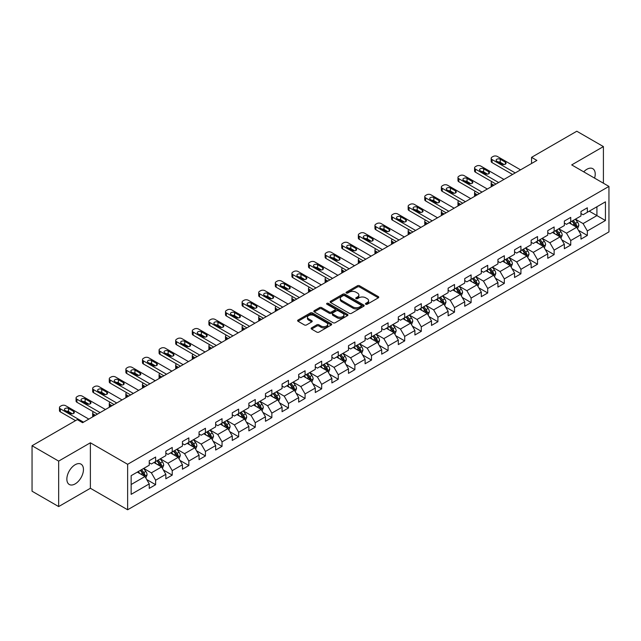 <?xml version="1.0" encoding="UTF-8"?>
<svg xmlns="http://www.w3.org/2000/svg" width="641" height="641" viewBox="0 0 641 641"><rect width="100%" height="100%" fill="white"/><g stroke="black" fill="none" stroke-linecap="round" stroke-linejoin="round"><path stroke-width="0.96" d="M365.763 304.235A1.034 0.601 0 0 0 367.229 304.235L378.326 297.825A1.474 0.849 0 0 0 378.759 297.224A1.474 0.849 0 0 0 378.326 296.615L359.521 285.758A1.474 0.849 0 0 0 357.438 285.758L346.332 292.168A1.034 0.601 0 0 0 346.028 292.592A1.034 0.601 0 0 0 346.332 293.017A1.034 0.601 0 0 0 347.799 293.017L349.233 292.184A4.727 2.732 0 0 1 355.923 292.184L357.486 293.089A4.727 2.732 0 0 1 358.872 295.02A4.727 2.732 0 0 1 357.486 296.951L356.051 297.777A1.034 0.601 0 0 0 355.747 298.201A1.034 0.601 0 0 0 356.051 298.626A1.034 0.601 0 0 0 357.51 298.626L358.952 297.793A4.727 2.732 0 0 1 365.634 297.793L367.205 298.698A4.727 2.732 0 0 1 368.591 300.629A4.727 2.732 0 0 1 367.205 302.56L365.763 303.385A1.034 0.601 0 0 0 365.466 303.81A1.034 0.601 0 0 0 365.763 304.235L365.763 303.385M75.157 483.899A11.738 6.779 120 0 0 82.825 473.555A11.738 6.779 120 0 0 81.03 464.148A11.738 6.779 120 0 0 75.157 464.725A11.738 6.779 120 0 0 67.489 475.077A11.738 6.779 120 0 0 69.284 484.484A11.738 6.779 120 0 0 75.157 483.899M594.584 178.118A11.738 6.779 120 0 0 592.789 168.687A11.738 6.779 120 0 0 586.916 169.264A11.738 6.779 120 0 0 583.727 171.844M311.566 327.863A1.474 0.849 0 0 0 311.133 328.464A1.474 0.849 0 0 0 311.566 329.065L316.846 332.118A1.474 0.849 0 0 0 318.938 332.118L331.261 324.995A1.474 0.849 0 0 0 331.693 324.394A1.474 0.849 0 0 0 331.261 323.793L312.455 312.936A1.474 0.849 0 0 0 310.364 312.936L298.041 320.051A1.474 0.849 0 0 0 297.608 320.652A1.474 0.849 0 0 0 298.041 321.261L304.411 324.939A1.474 0.849 0 0 0 306.502 324.939L311.774 321.894A1.474 0.849 0 0 0 312.207 321.285A1.474 0.849 0 0 0 311.774 320.684L308.617 318.857A3.95 2.284 0 0 1 307.464 317.247A3.95 2.284 0 0 1 309.899 315.14A3.95 2.284 0 0 1 314.21 315.636L326.59 322.784A3.95 2.284 0 0 1 327.743 324.394A3.95 2.284 0 0 1 325.308 326.501A3.95 2.284 0 0 1 320.997 326.005L318.938 324.819A1.474 0.849 0 0 0 316.846 324.819L311.566 327.863L311.566 329.065M90.381 442.787L58.66 461.103L32.05 445.735L32.05 491.214L58.66 506.574L90.381 488.266L127.631 509.771L127.631 464.3L90.381 442.787L90.381 488.266M603.413 183.214L603.413 146.589L571.7 164.905L608.95 186.411L127.631 464.3M603.413 146.589L576.804 131.229L531.565 157.341L531.565 163.487M32.05 445.735L77.289 419.623L82.609 422.691L536.894 160.418L531.565 157.341M349.337 313.353A1.474 0.849 0 0 0 351.428 313.353L363.751 306.238A1.474 0.849 0 0 0 364.184 305.637A1.474 0.849 0 0 0 363.751 305.036L344.946 294.171A1.474 0.849 0 0 0 342.863 294.171L330.532 301.294A1.474 0.849 0 0 0 330.099 301.895A1.474 0.849 0 0 0 330.532 302.496L349.337 313.353M327.343 304.459A1.034 0.601 0 0 1 328.392 304.603L347.486 315.628L335.179 322.735A1.474 0.849 0 0 1 333.088 322.735L314.282 311.879L319.563 308.858L319.563 307.624L314.282 310.669A1.474 0.849 0 0 0 313.85 311.278A1.474 0.849 0 0 0 314.282 311.879L314.282 310.669M319.563 308.858A1.474 0.849 0 0 1 321.654 308.858L321.654 307.624A1.474 0.849 0 0 0 319.563 307.624M321.654 307.624L329.282 312.031A1.474 0.849 0 0 0 331.365 312.031L334.866 310.012A1.474 0.849 0 0 0 335.299 309.403A1.474 0.849 0 0 0 334.866 308.802L326.926 304.219A1.034 0.601 0 0 1 326.622 303.794A1.034 0.601 0 0 1 327.263 303.241A1.034 0.601 0 0 1 328.392 303.369L347.51 314.411A1.474 0.849 0 0 1 347.943 315.011A1.474 0.849 0 0 1 347.51 315.62L347.51 314.411M127.631 509.771L608.95 231.89L608.95 186.411M146.741 479.572L155.627 484.7L155.627 480.213L165.843 474.316L165.843 478.803L172.229 475.117L172.229 470.63L182.445 464.725L182.445 469.212L188.839 465.526L188.839 461.039L199.055 455.142L199.055 459.629L205.44 455.943L205.44 451.456L215.656 445.551L215.656 450.038L222.042 446.352L222.042 441.865L232.258 435.968L232.258 440.455L238.652 436.769L238.652 432.282L248.868 426.385L248.868 430.864L255.254 427.178L255.254 422.691L265.47 416.794L265.47 421.281L271.856 417.595L271.856 413.108L282.072 407.211L282.072 411.698L288.458 408.005L288.458 403.526L298.682 397.62L298.682 402.107L305.068 398.422L305.068 393.935L315.284 388.037L315.284 392.524L321.67 388.839L321.67 384.352L331.886 378.446L331.886 382.933L338.272 379.248L338.272 374.761L348.496 368.863L348.496 373.35L354.882 369.665L354.882 365.178L365.098 359.272L365.098 363.759L371.484 360.074L371.484 355.587L381.699 349.69L381.699 354.177L388.085 350.491L388.085 346.004L398.309 340.107L398.309 344.586L404.695 340.9L404.695 336.413L414.911 330.516L414.911 335.003L421.297 331.317L421.297 326.83L431.513 320.933L431.513 325.42L437.899 321.726L437.899 317.247L448.123 311.342L448.123 315.829L454.509 312.143L454.509 307.656L464.725 301.759L464.725 306.246L471.111 302.56L471.111 298.073L481.327 292.168L481.327 296.655L487.713 292.969L487.713 288.482L497.937 282.585L497.937 287.072L504.323 283.386L504.323 278.899L514.539 272.994L514.539 277.481L520.925 273.795L520.925 269.308L531.141 263.411L531.141 267.898L537.527 264.212L537.527 259.725L547.751 253.828L547.751 258.307L554.136 254.621L554.136 250.134L564.352 244.237L564.352 248.724L570.738 245.038L570.738 240.551L580.954 234.654L580.954 239.141L587.34 235.447L587.34 230.968L605.441 220.52L605.441 201.835L596.923 206.755L596.923 215.6L605.441 220.52M155.627 484.7L149.241 488.386L149.241 483.899L131.149 494.347L131.149 475.67L149.241 465.222L149.241 460.735L155.627 457.049L155.627 461.536L165.843 455.631L165.843 451.144L172.229 447.458L172.229 451.945L182.445 446.048L182.445 441.561L188.839 437.875L188.839 442.362L199.055 436.457L199.055 431.97L205.44 428.284L205.44 432.771L215.656 426.874L215.656 422.387L222.042 418.701L222.042 423.188L232.258 417.283L232.258 412.804L238.652 409.11L238.652 413.597L248.868 407.7L248.868 403.213L255.254 399.527L255.254 404.014L265.47 398.117L265.47 393.63L271.856 389.944L271.856 394.423L282.072 388.526L282.072 384.039L288.458 380.353L288.458 384.84L298.682 378.943L298.682 374.456L305.068 370.77L305.068 375.257L315.284 369.352L315.284 364.865L321.67 361.179L321.67 365.666L331.886 359.769L331.886 355.282L338.272 351.597L338.272 356.084L348.496 350.178L348.496 345.691L354.882 342.006L354.882 346.493L365.098 340.595L365.098 336.108L371.484 332.423L371.484 336.91L381.699 331.004L381.699 326.525L388.085 322.832L388.085 327.319L398.309 321.421L398.309 316.934L404.695 313.249L404.695 317.736L414.911 311.838L414.911 307.351L421.297 303.666L421.297 308.145L431.513 302.248L431.513 297.761L437.899 294.075L437.899 298.562L448.123 292.665L448.123 288.178L454.509 284.492L454.509 288.979L464.725 283.074L464.725 278.587L471.111 274.901L471.111 279.388L481.327 273.491L481.327 269.004L487.713 265.318L487.713 269.805L497.937 263.9L497.937 259.413L504.323 255.727L504.323 260.214L514.539 254.317L514.539 249.83L520.925 246.144L520.925 250.631L531.141 244.726L531.141 240.247L537.527 236.553L537.527 241.04L547.751 235.143L547.751 230.656L554.136 226.97L554.136 231.457L564.352 225.56L564.352 221.073L570.738 217.387L570.738 221.866L580.954 215.969L580.954 211.482L587.34 207.796L587.34 212.283L605.441 201.835M153.92 462.514L161.588 466.936L151.372 472.842L143.704 468.419M149.241 462.762L151.372 463.988L155.627 461.536M151.372 472.842L155.627 480.213M161.588 466.936L165.843 474.316M170.53 452.931L178.19 457.353L167.974 463.251L160.306 458.828M165.843 453.171L167.974 454.405L172.229 451.945M167.974 463.251L172.229 470.63M178.19 457.353L182.445 464.725M187.132 443.34L194.792 447.771L184.576 453.668L176.916 449.245M182.445 443.588L184.576 444.814L188.839 442.362M184.576 453.668L188.839 461.039M194.792 447.771L199.055 455.142M203.734 433.757L211.402 438.18L201.178 444.077L193.518 439.654M199.055 434.005L201.178 435.231L205.44 432.771M201.178 444.077L205.44 451.456M211.402 438.18L215.656 445.551M220.344 424.166L228.004 428.597L217.788 434.494L210.12 430.071M215.656 424.414L217.788 425.648L222.042 423.188M217.788 434.494L222.042 441.865M228.004 428.597L232.258 435.968M236.946 414.583L244.606 419.006L234.39 424.911L226.73 420.48M232.258 414.831L234.39 416.057L238.652 413.597M234.39 424.911L238.652 432.282M244.606 419.006L248.868 426.385M253.548 405L261.216 409.423L250.992 415.32L243.332 410.897M248.868 405.24L250.992 406.474L255.254 404.014M250.992 415.32L255.254 422.691M261.216 409.423L265.47 416.794M270.157 395.409L277.817 399.832L267.601 405.737L259.934 401.306M265.47 395.657L267.601 396.883L271.856 394.423M267.601 405.737L271.856 413.108M277.817 399.832L282.072 407.211M286.759 385.826L294.419 390.249L284.203 396.146L276.543 391.723M282.072 386.066L284.203 387.3L288.458 384.84M284.203 396.146L288.458 403.526M294.419 390.249L298.682 397.62M303.361 376.235L311.029 380.658L300.805 386.563L293.145 382.14M298.682 376.483L300.805 377.709L305.068 375.257M300.805 386.563L305.068 393.935M311.029 380.658L315.284 388.037M319.971 366.652L327.631 371.075L317.415 376.972L309.747 372.549M315.284 366.892L317.415 368.126L321.67 365.666M317.415 376.972L321.67 384.352M327.631 371.075L331.886 378.446M336.573 357.061L344.233 361.492L334.017 367.389L326.357 362.966M331.886 357.309L334.017 358.535L338.272 356.084M334.017 367.389L338.272 374.761M344.233 361.492L348.496 368.863M353.175 347.478L360.843 351.901L350.619 357.798L342.959 353.375M348.496 347.726L350.619 348.952L354.882 346.493M350.619 357.798L354.882 365.178M360.843 351.901L365.098 359.272M369.785 337.887L377.445 342.318L367.229 348.215L359.561 343.792M365.098 338.136L367.229 339.369L371.484 336.91M367.229 348.215L371.484 355.587M377.445 342.318L381.699 349.69M386.387 328.304L394.047 332.727L383.831 338.632L376.171 334.201M381.699 328.553L383.831 329.778L388.085 327.319M383.831 338.632L388.085 346.004M394.047 332.727L398.309 340.107M402.989 318.721L410.657 323.144L400.433 329.041L392.773 324.618M398.309 318.962L400.433 320.196L404.695 317.736M400.433 329.041L404.695 336.413M410.657 323.144L414.911 330.516M419.599 309.13L427.259 313.553L417.043 319.458L409.375 315.027M414.911 309.379L417.043 310.605L421.297 308.145M417.043 319.458L421.297 326.83M427.259 313.553L431.513 320.933M436.2 299.547L443.86 303.97L433.645 309.867L425.985 305.445M431.513 299.788L433.645 301.022L437.899 298.562M433.645 309.867L437.899 317.247M443.86 303.97L448.123 311.342M452.802 289.956L460.47 294.379L450.246 300.284L442.586 295.862M448.123 290.205L450.246 291.431L454.509 288.979M450.246 300.284L454.509 307.656M460.47 294.379L464.725 301.759M469.404 280.373L477.072 284.796L466.856 290.694L459.188 286.271M464.725 280.614L466.856 281.848L471.111 279.388M466.856 290.694L471.111 298.073M477.072 284.796L481.327 292.168M486.014 270.782L493.674 275.213L483.458 281.111L475.798 276.688M481.327 271.031L483.458 272.257L487.713 269.805M483.458 281.111L487.713 288.482M493.674 275.213L497.937 282.585M502.616 261.199L510.284 265.622L500.06 271.52L492.4 267.097M497.937 261.448L500.06 262.674L504.323 260.214M500.06 271.52L504.323 278.899M510.284 265.622L514.539 272.994M519.218 251.609L526.886 256.039L516.67 261.937L509.002 257.514M514.539 251.857L516.67 253.091L520.925 250.631M516.67 261.937L520.925 269.308M526.886 256.039L531.141 263.411M535.828 242.026L543.488 246.448L533.272 252.354L525.612 247.923M531.141 242.274L533.272 243.5L537.527 241.04M533.272 252.354L537.527 259.725M543.488 246.448L547.751 253.828M552.43 232.443L560.098 236.866L549.874 242.763L542.214 238.34M547.751 232.683L549.874 233.917L554.136 231.457M549.874 242.763L554.136 250.134M560.098 236.866L564.352 244.237M569.032 222.852L576.7 227.275L566.484 233.18L558.816 228.749M564.352 223.1L566.484 224.326L570.738 221.866M566.484 233.18L570.738 240.551M576.7 227.275L580.954 234.654M589.255 211.177L596.923 215.6L583.086 223.589L575.418 219.166M580.954 213.509L583.086 214.743L587.34 212.283M583.086 223.589L587.34 230.968M58.66 461.103L58.66 506.574M131.149 484.516L144.978 476.527L137.318 472.105M144.978 476.527L149.241 483.899M578.454 230.319L587.34 235.447M561.853 239.902L570.738 245.038M545.243 249.493L554.136 254.621M528.641 259.076L537.527 264.212M512.039 268.667L520.925 273.795M495.429 278.25L504.323 283.386M478.827 287.841L487.713 292.969M462.225 297.424L471.111 302.56M445.623 307.015L454.509 312.143M429.013 316.598L437.899 321.726M412.411 326.181L421.297 331.317M395.809 335.772L404.695 340.9M379.2 345.355L388.085 350.491M362.598 354.946L371.484 360.074M345.996 364.529L354.882 369.665M329.386 374.12L338.272 379.248M312.784 383.703L321.67 388.839M296.182 393.294L305.068 398.422M279.572 402.877L288.458 408.005M262.97 412.459L271.856 417.595M246.368 422.05L255.254 427.178M229.758 431.633L238.652 436.769M213.157 441.224L222.042 446.352M196.555 450.807L205.44 455.943M179.945 460.398L188.839 465.526M163.343 469.981L172.229 475.117M366.179 304.379L367.205 303.786A4.727 2.732 0 0 0 368.591 301.855L368.591 300.629M358.872 295.02L358.872 296.246A4.727 2.732 0 0 1 357.486 298.177L356.46 298.77M378.326 296.615L378.326 297.825L359.521 286.992A1.474 0.849 0 0 0 357.438 286.992L346.749 293.161M363.735 306.246L344.946 295.405A1.474 0.849 0 0 0 342.863 295.405L330.548 302.512M361.147 306.053A1.034 0.601 0 0 0 361.444 305.637A1.034 0.601 0 0 0 361.147 305.212L344.634 295.685A1.034 0.601 0 0 0 343.175 295.685L341.661 296.559A4.727 2.732 0 0 0 340.275 298.49A4.727 2.732 0 0 0 341.661 300.421L352.943 306.935A4.727 2.732 0 0 0 359.625 306.935L361.147 306.053L361.147 307.287A1.034 0.601 0 0 0 361.444 306.863L361.444 305.637M340.275 298.49L340.275 299.716A4.727 2.732 0 0 0 341.661 301.647L341.661 300.421M361.147 307.287L359.625 308.161A4.727 2.732 0 0 1 352.943 308.161L341.661 301.647M321.654 308.858L329.282 313.257A1.474 0.849 0 0 0 331.365 313.257L334.866 311.238A1.474 0.849 0 0 0 335.299 310.637L335.299 309.403M337.19 316.598A3.95 2.284 0 0 0 341.501 317.095A3.95 2.284 0 0 0 343.937 314.987A3.95 2.284 0 0 0 342.783 313.369L338.416 310.853A1.474 0.849 0 0 0 336.333 310.853L332.831 312.872A1.474 0.849 0 0 0 332.399 313.473A1.474 0.849 0 0 0 332.831 314.082L337.19 316.598L337.19 317.824A3.95 2.284 0 0 0 341.501 318.321A3.95 2.284 0 0 0 343.937 316.213L343.937 314.987M332.399 313.473L332.399 314.707A1.474 0.849 0 0 0 332.831 315.308L332.831 314.082M337.19 317.824L332.831 315.308M327.743 324.394L327.743 325.62A3.95 2.284 0 0 1 325.308 327.735A3.95 2.284 0 0 1 320.997 327.239L318.938 326.045A1.474 0.849 0 0 0 316.846 326.045L311.59 329.081M307.464 317.247L307.464 318.473A3.95 2.284 0 0 0 308.617 320.091L308.617 318.857M311.774 320.684L311.774 321.894L308.617 320.091M331.245 325.011L312.455 314.162A1.474 0.849 0 0 0 310.364 314.162L298.057 321.269M577.541 228.733L578.807 225.544A3.99 2.3 -120 0 0 577.533 222.147L575.338 219.214M571.508 224.278L570.017 222.291M493.939 185.217L492.056 184.127L492.056 186.299M491.431 186.667A3.013 1.739 180 0 1 491.174 185.97L491.174 182.893A3.013 1.739 0 0 0 492.056 184.127M576.083 226.922L576.652 225.712A3.99 2.3 -120 0 0 575.514 223.316L573.31 220.384M572.317 220.961L574.753 224.214A2.035 1.17 60 0 1 575.121 224.831L576.652 225.712M572.036 221.121L574.232 224.054A3.99 2.3 60 0 1 575.378 226.449M491.951 181.732A3.013 1.739 0 0 0 491.174 182.893M515.228 172.926L492.056 159.545A3.013 1.739 -0 0 1 491.174 158.319A3.013 1.739 -0 0 1 492.056 157.085L493.121 156.468A3.013 1.739 -0 0 1 497.384 156.468L520.556 169.849M491.174 158.319L491.174 161.388A3.013 1.739 180 0 0 492.056 162.614L512.568 174.456M496.847 161.203A2.412 1.394 180 0 1 496.142 160.218A2.412 1.394 180 0 1 497.632 158.936A2.412 1.394 180 0 1 500.252 159.24L505.364 162.189A2.412 1.394 180 0 1 506.07 163.167A2.412 1.394 180 0 1 504.579 164.457A2.412 1.394 180 0 1 501.959 164.152L496.847 161.203M498.105 161.925A2.412 1.394 180 0 1 500.252 162.309L504.114 164.537M560.939 238.324L562.205 235.127A3.99 2.3 -120 0 0 560.931 231.738L558.736 228.805M554.906 233.869L553.407 231.874M477.337 194.8L475.454 193.71L475.454 195.89M474.821 196.25A3.013 1.739 180 0 1 474.572 195.553L474.572 192.484A3.013 1.739 0 0 0 475.454 193.71M559.481 236.505L560.05 235.303A3.99 2.3 -120 0 0 558.904 232.899L556.708 229.967M555.707 230.544L558.151 233.797A2.035 1.17 60 0 1 558.519 234.414L560.05 235.303M555.435 230.704L557.63 233.636A3.99 2.3 60 0 1 558.768 236.04M475.35 191.314A3.013 1.739 0 0 0 474.572 192.484M544.329 247.907L545.595 244.718A3.99 2.3 -120 0 0 544.321 241.32L542.126 238.388M538.296 243.452L536.805 241.457M460.735 204.383L458.852 203.301L458.852 205.473M458.219 205.841A3.013 1.739 180 0 1 457.97 205.144L457.97 202.067A3.013 1.739 0 0 0 458.852 203.301M542.871 246.096L543.44 244.886A3.99 2.3 -120 0 0 542.302 242.49L540.107 239.558M539.105 240.135L541.541 243.388A2.035 1.17 60 0 1 541.909 244.005L543.44 244.886M538.825 240.295L541.028 243.227A3.99 2.3 60 0 1 542.166 245.623M458.748 200.905A3.013 1.739 0 0 0 457.97 202.067M498.626 182.509L475.454 169.128A3.013 1.739 -0 0 1 474.572 167.902A3.013 1.739 -0 0 1 475.454 166.676L476.519 166.059A3.013 1.739 -0 0 1 480.774 166.059L503.946 179.44M474.572 167.902L474.572 170.971A3.013 1.739 180 0 0 475.454 172.205L495.966 184.047M480.245 170.786A2.412 1.394 180 0 1 479.54 169.809A2.412 1.394 180 0 1 481.022 168.519A2.412 1.394 180 0 1 483.651 168.823L488.762 171.772A2.412 1.394 180 0 1 489.468 172.758A2.412 1.394 180 0 1 487.977 174.04A2.412 1.394 180 0 1 485.349 173.743L480.245 170.786M481.495 171.516A2.412 1.394 180 0 1 483.651 171.9L487.505 174.12M482.024 192.092L458.852 178.719A3.013 1.739 -0 0 1 457.97 177.485A3.013 1.739 -0 0 1 458.852 176.259L459.918 175.642A3.013 1.739 -0 0 1 464.172 175.642L487.344 189.023M457.97 177.485L457.97 180.562A3.013 1.739 180 0 0 458.852 181.788L479.364 193.63M463.643 180.377A2.412 1.394 180 0 1 462.93 179.392A2.412 1.394 180 0 1 464.421 178.11A2.412 1.394 180 0 1 467.049 178.414L472.153 181.363A2.412 1.394 180 0 1 472.858 182.34A2.412 1.394 180 0 1 471.375 183.63A2.412 1.394 180 0 1 468.747 183.326L463.643 180.377M464.893 181.099A2.412 1.394 180 0 1 467.049 181.483L470.903 183.711M527.727 257.49L528.993 254.301A3.99 2.3 -120 0 0 527.719 250.903L525.524 247.971M521.694 253.043L520.204 251.048M444.125 213.974L442.242 212.884L442.242 215.064M441.617 215.424A3.013 1.739 180 0 1 441.361 214.727L441.361 211.658A3.013 1.739 0 0 0 442.242 212.884M526.269 255.679L526.838 254.477A3.99 2.3 -120 0 0 525.7 252.073L523.497 249.141M522.503 249.718L524.939 252.971A2.035 1.17 60 0 1 525.308 253.588L526.838 254.477M522.223 249.878L524.418 252.81A3.99 2.3 60 0 1 525.564 255.214M442.138 210.488A3.013 1.739 0 0 0 441.361 211.658M511.125 267.081L512.391 263.892A3.99 2.3 -120 0 0 511.117 260.494L508.922 257.562M505.092 262.626L503.594 260.631M427.523 223.557L425.64 222.475L425.64 224.646M425.007 225.007A3.013 1.739 180 0 1 424.759 224.318L424.759 221.241A3.013 1.739 0 0 0 425.64 222.475M509.667 265.27L510.236 264.06A3.99 2.3 -120 0 0 509.09 261.664L506.895 258.732M505.893 259.309L508.337 262.562A2.035 1.17 60 0 1 508.706 263.179L510.236 264.06M505.621 259.469L507.816 262.401A3.99 2.3 60 0 1 508.954 264.797M425.536 220.079A3.013 1.739 0 0 0 424.759 221.241M494.515 276.664L495.781 273.475A3.99 2.3 -120 0 0 494.507 270.077L492.312 267.145M488.482 272.209L486.992 270.222M410.921 233.148L409.038 232.058L409.038 234.229M408.405 234.598A3.013 1.739 180 0 1 408.157 233.901L408.157 230.832A3.013 1.739 0 0 0 409.038 232.058M493.057 274.853L493.626 273.643A3.99 2.3 -120 0 0 492.488 271.247L490.293 268.315M489.291 268.891L491.727 272.145A2.035 1.17 60 0 1 492.096 272.762L493.626 273.643M489.011 269.052L491.214 271.984A3.99 2.3 60 0 1 492.352 274.388M408.934 229.662A3.013 1.739 0 0 0 408.157 230.832M465.414 201.683L442.242 188.302A3.013 1.739 -0 0 1 441.361 187.076A3.013 1.739 -0 0 1 442.242 185.85L443.308 185.233A3.013 1.739 -0 0 1 447.57 185.233L470.742 198.606M441.361 187.076L441.361 190.145A3.013 1.739 180 0 0 442.242 191.379L462.754 203.221M447.033 189.96A2.412 1.394 180 0 1 446.328 188.983A2.412 1.394 180 0 1 447.819 187.693A2.412 1.394 180 0 1 450.439 187.997L455.551 190.946A2.412 1.394 180 0 1 456.256 191.931A2.412 1.394 180 0 1 454.765 193.213A2.412 1.394 180 0 1 452.145 192.917L447.033 189.96M448.291 190.689A2.412 1.394 180 0 1 450.439 191.066L454.301 193.294M448.812 211.266L425.64 197.893A3.013 1.739 -0 0 1 424.759 196.659A3.013 1.739 -0 0 1 425.64 195.433L426.706 194.816A3.013 1.739 -0 0 1 430.96 194.816L454.132 208.197M424.759 196.659L424.759 199.736A3.013 1.739 180 0 0 425.64 200.962L446.152 212.804M430.432 199.551A2.412 1.394 180 0 1 429.726 198.566A2.412 1.394 180 0 1 431.209 197.284A2.412 1.394 180 0 1 433.837 197.58L438.949 200.537A2.412 1.394 180 0 1 439.654 201.514A2.412 1.394 180 0 1 438.164 202.804A2.412 1.394 180 0 1 435.535 202.5L430.432 199.551M431.681 200.272A2.412 1.394 180 0 1 433.837 200.657L437.691 202.885M432.21 220.857L409.038 207.476A3.013 1.739 -0 0 1 408.157 206.25A3.013 1.739 -0 0 1 409.038 205.016L410.104 204.407A3.013 1.739 -0 0 1 414.358 204.407L437.531 217.78M408.157 206.25L408.157 209.319A3.013 1.739 180 0 0 409.038 210.552L429.55 222.395M413.83 209.134A2.412 1.394 180 0 1 413.116 208.157A2.412 1.394 180 0 1 414.607 206.867A2.412 1.394 180 0 1 417.235 207.171L422.339 210.12A2.412 1.394 180 0 1 423.044 211.105A2.412 1.394 180 0 1 421.562 212.387A2.412 1.394 180 0 1 418.934 212.083L413.83 209.134M415.08 209.863A2.412 1.394 180 0 1 417.235 210.24L421.089 212.467M477.914 286.255L479.18 283.066A3.99 2.3 -120 0 0 477.906 279.668L475.71 276.736M471.88 281.8L470.39 279.805M394.311 242.731L392.428 241.641L392.428 243.82M391.803 244.181A3.013 1.739 180 0 1 391.547 243.492L391.547 240.415A3.013 1.739 0 0 0 392.428 241.641M476.455 284.444L477.024 283.234A3.99 2.3 -120 0 0 475.886 280.83L473.683 277.898M472.689 278.482L475.125 281.736A2.035 1.17 60 0 1 475.494 282.352L477.024 283.234M472.409 278.643L474.604 281.575A3.99 2.3 60 0 1 475.75 283.971M392.324 239.253A3.013 1.739 0 0 0 391.547 240.415M415.6 230.44L392.428 217.067A3.013 1.739 -0 0 1 391.547 215.833A3.013 1.739 -0 0 1 392.428 214.607L393.494 213.99A3.013 1.739 -0 0 1 397.757 213.99L420.929 227.371M391.547 215.833L391.547 218.91A3.013 1.739 180 0 0 392.428 220.135L412.94 231.978M397.22 218.725A2.412 1.394 180 0 1 396.515 217.74A2.412 1.394 180 0 1 398.005 216.458A2.412 1.394 180 0 1 400.625 216.754L405.737 219.703A2.412 1.394 180 0 1 406.442 220.688A2.412 1.394 180 0 1 404.952 221.97A2.412 1.394 180 0 1 402.332 221.674L397.22 218.725M398.478 219.446A2.412 1.394 180 0 1 400.625 219.831L404.487 222.058M461.312 295.838L462.578 292.649A3.99 2.3 -120 0 0 461.304 289.251L459.108 286.319M455.278 291.383L453.78 289.395M377.709 252.322L375.826 251.232L375.826 253.403M375.193 253.772A3.013 1.739 180 0 1 374.945 253.075L374.945 250.006A3.013 1.739 0 0 0 375.826 251.232M459.853 294.027L460.422 292.817A3.99 2.3 -120 0 0 459.277 290.421L457.081 287.488M456.08 288.065L458.523 291.318A2.035 1.17 60 0 1 458.892 291.935L460.422 292.817M455.807 288.226L458.003 291.158A3.99 2.3 60 0 1 459.14 293.554M375.722 248.836A3.013 1.739 0 0 0 374.945 250.006M398.998 240.03L375.826 226.65A3.013 1.739 -0 0 1 374.945 225.424A3.013 1.739 -0 0 1 375.826 224.19L376.892 223.581A3.013 1.739 -0 0 1 381.147 223.581L404.319 236.954M374.945 225.424L374.945 228.492A3.013 1.739 180 0 0 375.826 229.726L396.338 241.561M380.618 228.308A2.412 1.394 180 0 1 379.913 227.323A2.412 1.394 180 0 1 381.395 226.041A2.412 1.394 180 0 1 384.023 226.345L389.135 229.294A2.412 1.394 180 0 1 389.84 230.279A2.412 1.394 180 0 1 388.35 231.561A2.412 1.394 180 0 1 385.73 231.257L380.618 228.308M381.868 229.029A2.412 1.394 180 0 1 384.023 229.414L387.877 231.641M444.702 305.428L445.968 302.24A3.99 2.3 -120 0 0 444.694 298.842L442.498 295.91M438.668 300.974L437.178 298.978M361.107 261.905L359.224 260.815L359.224 262.994M358.591 263.355A3.013 1.739 180 0 1 358.343 262.658L358.343 259.589A3.013 1.739 0 0 0 359.224 260.815M443.243 303.61L443.82 302.408A3.99 2.3 -120 0 0 442.675 300.004L440.479 297.071M439.478 297.648L441.913 300.901A2.035 1.17 60 0 1 442.282 301.518L443.82 302.408M439.197 297.809L441.401 300.741A3.99 2.3 60 0 1 442.538 303.145M359.12 258.419A3.013 1.739 0 0 0 358.343 259.589M382.397 249.613L359.224 236.241A3.013 1.739 -0 0 1 358.343 235.007A3.013 1.739 -0 0 1 359.224 233.781L360.29 233.164A3.013 1.739 -0 0 1 364.545 233.164L387.717 246.545M358.343 235.007L358.343 238.083A3.013 1.739 180 0 0 359.224 239.309L379.736 251.152M364.016 237.899A2.412 1.394 180 0 1 363.311 236.914A2.412 1.394 180 0 1 364.793 235.632A2.412 1.394 180 0 1 367.421 235.928L372.525 238.877A2.412 1.394 180 0 1 373.23 239.862A2.412 1.394 180 0 1 371.748 241.144A2.412 1.394 180 0 1 369.12 240.848L364.016 237.899M365.266 238.62A2.412 1.394 180 0 1 367.421 239.005L371.275 241.232M428.1 315.011L429.366 311.822A3.99 2.3 -120 0 0 428.092 308.425L425.896 305.493M422.066 310.556L420.576 308.569M344.505 271.496L342.615 270.406L342.615 272.577M341.99 272.946A3.013 1.739 180 0 1 341.733 272.249L341.733 269.172A3.013 1.739 0 0 0 342.615 270.406M426.642 313.201L427.21 311.991A3.99 2.3 -120 0 0 426.073 309.595L423.877 306.662M422.876 307.239L425.312 310.492A2.035 1.17 60 0 1 425.68 311.109L427.21 311.991M422.595 307.4L424.791 310.332A3.99 2.3 60 0 1 425.936 312.728M342.518 268.01A3.013 1.739 0 0 0 341.733 269.172M365.787 259.204L342.615 245.824A3.013 1.739 -0 0 1 341.733 244.598A3.013 1.739 -0 0 1 342.615 243.364L343.68 242.747A3.013 1.739 -0 0 1 347.943 242.747L371.115 256.128M341.733 244.598L341.733 247.666A3.013 1.739 180 0 0 342.615 248.892L363.127 260.735M347.406 247.482A2.412 1.394 180 0 1 346.701 246.497A2.412 1.394 180 0 1 348.191 245.215A2.412 1.394 180 0 1 350.811 245.519L355.923 248.468A2.412 1.394 180 0 1 356.628 249.445A2.412 1.394 180 0 1 355.138 250.735A2.412 1.394 180 0 1 352.518 250.431L347.406 247.482M348.664 248.203A2.412 1.394 180 0 1 350.811 248.588L354.673 250.815M411.498 324.602L412.764 321.405A3.99 2.3 -120 0 0 411.49 318.016L409.295 315.084M405.465 320.147L403.966 318.152M327.896 281.079L326.013 279.989L326.013 282.168M325.38 282.529A3.013 1.739 180 0 1 325.131 281.832L325.131 278.763A3.013 1.739 0 0 0 326.013 279.989M410.04 322.784L410.609 321.582A3.99 2.3 -120 0 0 409.463 319.178L407.267 316.245M406.266 316.822L408.71 320.075A2.035 1.17 60 0 1 409.078 320.692L410.609 321.582M405.993 316.983L408.189 319.915A3.99 2.3 60 0 1 409.327 322.319M325.908 277.593A3.013 1.739 0 0 0 325.131 278.763M349.185 268.787L326.013 255.406A3.013 1.739 -0 0 1 325.131 254.181A3.013 1.739 -0 0 1 326.013 252.955L327.078 252.338A3.013 1.739 -0 0 1 331.333 252.338L354.505 265.719M325.131 254.181L325.131 257.257A3.013 1.739 180 0 0 326.013 258.483L346.525 270.326M330.804 257.065A2.412 1.394 180 0 1 330.099 256.088A2.412 1.394 180 0 1 331.581 254.798A2.412 1.394 180 0 1 334.209 255.102L339.321 258.051A2.412 1.394 180 0 1 340.026 259.036A2.412 1.394 180 0 1 338.536 260.318A2.412 1.394 180 0 1 335.916 260.022L330.804 257.065M332.054 257.794A2.412 1.394 180 0 1 334.209 258.179L338.063 260.398M394.888 334.185L396.154 330.996A3.99 2.3 -120 0 0 394.88 327.599L392.685 324.666M388.855 329.73L387.364 327.735M311.294 290.661L309.411 289.58L309.411 291.751M308.778 292.12A3.013 1.739 180 0 1 308.529 291.423L308.529 288.346A3.013 1.739 0 0 0 309.411 289.58M393.43 332.375L394.007 331.165A3.99 2.3 -120 0 0 392.861 328.769L390.665 325.836M389.664 326.413L392.1 329.666A2.035 1.17 60 0 1 392.468 330.283L394.007 331.165M389.383 326.573L391.587 329.506A3.99 2.3 60 0 1 392.725 331.902M309.307 287.184A3.013 1.739 0 0 0 308.529 288.346M332.583 278.378L309.411 264.997A3.013 1.739 -0 0 1 308.529 263.763A3.013 1.739 -0 0 1 309.411 262.538L310.476 261.921A3.013 1.739 -0 0 1 314.731 261.921L337.903 275.301M308.529 263.763L308.529 266.84A3.013 1.739 180 0 0 309.411 268.066L329.923 279.909M314.202 266.656A2.412 1.394 180 0 1 313.497 265.67A2.412 1.394 180 0 1 314.979 264.388A2.412 1.394 180 0 1 317.607 264.693L322.711 267.642A2.412 1.394 180 0 1 323.417 268.619A2.412 1.394 180 0 1 321.934 269.909A2.412 1.394 180 0 1 319.306 269.605L314.202 266.656M315.452 267.377A2.412 1.394 180 0 1 317.607 267.762L321.462 269.989M378.286 343.768L379.552 340.579A3.99 2.3 -120 0 0 378.278 337.182L376.083 334.249M372.253 339.321L370.762 337.326M294.692 300.252L292.801 299.163L292.801 301.342M292.176 301.703A3.013 1.739 180 0 1 291.919 301.006L291.919 297.937A3.013 1.739 0 0 0 292.801 299.163M376.828 341.957L377.397 340.756A3.99 2.3 -120 0 0 376.259 338.352L374.064 335.419M373.062 335.996L375.498 339.249A2.035 1.17 60 0 1 375.866 339.866L377.397 340.756M372.782 336.156L374.977 339.089A3.99 2.3 60 0 1 376.123 341.493M292.705 296.767A3.013 1.739 0 0 0 291.919 297.937M315.973 287.961L292.801 274.58A3.013 1.739 -0 0 1 291.919 273.354A3.013 1.739 -0 0 1 292.801 272.129L293.866 271.512A3.013 1.739 -0 0 1 298.129 271.512L321.301 284.884M291.919 273.354L291.919 276.423A3.013 1.739 180 0 0 292.801 277.657L313.313 289.5M297.592 276.239A2.412 1.394 180 0 1 296.887 275.261A2.412 1.394 180 0 1 298.377 273.971A2.412 1.394 180 0 1 300.998 274.276L306.11 277.224A2.412 1.394 180 0 1 306.815 278.21A2.412 1.394 180 0 1 305.324 279.492A2.412 1.394 180 0 1 302.704 279.196L297.592 276.239M298.85 276.968A2.412 1.394 180 0 1 300.998 277.345L304.86 279.572M361.684 353.359L362.95 350.17A3.99 2.3 -120 0 0 361.676 346.773L359.481 343.84M355.651 348.904L354.153 346.909M278.082 309.835L276.199 308.754L276.199 310.925M275.566 311.286A3.013 1.739 180 0 1 275.318 310.597L275.318 307.52A3.013 1.739 0 0 0 276.199 308.754M360.226 351.548L360.795 350.339A3.99 2.3 -120 0 0 359.649 347.943L357.454 345.01M356.452 345.587L358.896 348.84A2.035 1.17 60 0 1 359.264 349.457L360.795 350.339M356.18 345.747L358.375 348.68A3.99 2.3 60 0 1 359.513 351.076M276.095 306.358A3.013 1.739 0 0 0 275.318 307.52M299.371 297.544L276.199 284.171A3.013 1.739 -0 0 1 275.318 282.937A3.013 1.739 -0 0 1 276.199 281.711L277.265 281.095A3.013 1.739 -0 0 1 281.519 281.095L304.691 294.475M275.318 282.937L275.318 286.014A3.013 1.739 180 0 0 276.199 287.24L296.711 299.083M280.99 285.83A2.412 1.394 180 0 1 280.285 284.844A2.412 1.394 180 0 1 281.768 283.562A2.412 1.394 180 0 1 284.396 283.859L289.508 286.815A2.412 1.394 180 0 1 290.213 287.793A2.412 1.394 180 0 1 288.722 289.083A2.412 1.394 180 0 1 286.102 288.779L280.99 285.83M282.24 286.551A2.412 1.394 180 0 1 284.396 286.936L288.25 289.163M345.074 362.942L346.34 359.753A3.99 2.3 -120 0 0 345.066 356.356L342.871 353.423M339.041 358.487L337.551 356.5M261.48 319.426L259.597 318.337L259.597 320.508M258.964 320.877A3.013 1.739 180 0 1 258.716 320.18L258.716 317.111A3.013 1.739 0 0 0 259.597 318.337M343.616 361.131L344.193 359.93A3.99 2.3 -120 0 0 343.047 357.526L340.852 354.593M339.85 355.17L342.286 358.423A2.035 1.17 60 0 1 342.655 359.04L344.193 359.93M339.57 355.33L341.773 358.263A3.99 2.3 60 0 1 342.911 360.667M259.493 315.941A3.013 1.739 0 0 0 258.716 317.111M282.769 307.135L259.597 293.754A3.013 1.739 -0 0 1 258.716 292.528A3.013 1.739 -0 0 1 259.597 291.294L260.663 290.685A3.013 1.739 -0 0 1 264.917 290.685L288.089 304.058M258.716 292.528L258.716 295.597A3.013 1.739 180 0 0 259.597 296.831L280.109 308.674M264.388 295.413A2.412 1.394 180 0 1 263.683 294.435A2.412 1.394 180 0 1 265.166 293.145A2.412 1.394 180 0 1 267.794 293.45L272.898 296.398A2.412 1.394 180 0 1 273.603 297.384A2.412 1.394 180 0 1 272.121 298.666A2.412 1.394 180 0 1 269.492 298.361L264.388 295.413M265.638 296.142A2.412 1.394 180 0 1 267.794 296.519L271.648 298.746M328.472 372.533L329.738 369.344A3.99 2.3 -120 0 0 328.464 365.947L326.269 363.014M322.439 368.078L320.949 366.083M244.878 329.009L242.987 327.92L242.987 330.099M242.362 330.46A3.013 1.739 180 0 1 242.106 329.77L242.106 326.694A3.013 1.739 0 0 0 242.987 327.92M327.014 370.722L327.583 369.512A3.99 2.3 -120 0 0 326.445 367.117L324.25 364.184M323.248 364.761L325.684 368.014A2.035 1.17 60 0 1 326.053 368.631L327.583 369.512M322.968 364.921L325.163 367.854A3.99 2.3 60 0 1 326.309 370.25M242.891 325.532A3.013 1.739 0 0 0 242.106 326.694M266.159 316.718L242.987 303.345A3.013 1.739 -0 0 1 242.106 302.111A3.013 1.739 -0 0 1 242.987 300.885L244.053 300.268A3.013 1.739 -0 0 1 248.315 300.268L271.488 313.649M242.106 302.111L242.106 305.188A3.013 1.739 180 0 0 242.987 306.414L263.499 318.257M247.779 305.004A2.412 1.394 180 0 1 247.073 304.018A2.412 1.394 180 0 1 248.564 302.736A2.412 1.394 180 0 1 251.184 303.033L256.296 305.981A2.412 1.394 180 0 1 257.001 306.967A2.412 1.394 180 0 1 255.511 308.249A2.412 1.394 180 0 1 252.891 307.952L247.779 305.004M249.037 305.725A2.412 1.394 180 0 1 251.184 306.11L255.046 308.337M311.871 382.116L313.137 378.927A3.99 2.3 -120 0 0 311.863 375.53L309.667 372.597M305.837 377.661L304.339 375.674M228.268 338.6L226.385 337.511L226.385 339.682M225.752 340.05A3.013 1.739 180 0 1 225.504 339.353L225.504 336.285A3.013 1.739 0 0 0 226.385 337.511M310.412 380.305L310.981 379.095A3.99 2.3 -120 0 0 309.835 376.7L307.64 373.767M306.646 374.344L309.082 377.597A2.035 1.17 60 0 1 309.451 378.214L310.981 379.095M306.366 374.504L308.561 377.437A3.99 2.3 60 0 1 309.707 379.833M226.281 335.115A3.013 1.739 0 0 0 225.504 336.285M249.557 326.309L226.385 312.928A3.013 1.739 -0 0 1 225.504 311.702A3.013 1.739 -0 0 1 226.385 310.468L227.451 309.859A3.013 1.739 -0 0 1 231.705 309.859L254.878 323.232M225.504 311.702L225.504 314.771A3.013 1.739 180 0 0 226.385 316.005L246.897 327.839M231.177 314.587A2.412 1.394 180 0 1 230.472 313.601A2.412 1.394 180 0 1 231.954 312.319A2.412 1.394 180 0 1 234.582 312.624L239.694 315.572A2.412 1.394 180 0 1 240.399 316.558A2.412 1.394 180 0 1 238.909 317.84A2.412 1.394 180 0 1 236.289 317.535L231.177 314.587M232.427 315.308A2.412 1.394 180 0 1 234.582 315.692L238.436 317.92M295.261 391.707L296.527 388.518A3.99 2.3 -120 0 0 295.253 385.121L293.057 382.188M289.227 387.252L287.737 385.257M211.666 348.183L209.783 347.093L209.783 349.273M209.15 349.633A3.013 1.739 180 0 1 208.902 348.936L208.902 345.868A3.013 1.739 0 0 0 209.783 347.093M293.802 389.888L294.379 388.686A3.99 2.3 -120 0 0 293.233 386.283L291.038 383.35M290.036 383.927L292.472 387.18A2.035 1.17 60 0 1 292.841 387.797L294.379 388.686M289.756 384.087L291.959 387.02A3.99 2.3 60 0 1 293.097 389.424M209.679 344.698A3.013 1.739 0 0 0 208.902 345.868M232.955 335.892L209.783 322.519A3.013 1.739 -0 0 1 208.902 321.285A3.013 1.739 -0 0 1 209.783 320.059L210.849 319.442A3.013 1.739 -0 0 1 215.104 319.442L238.276 332.823M208.902 321.285L208.902 324.362A3.013 1.739 180 0 0 209.783 325.588L230.295 337.43M214.575 324.178A2.412 1.394 180 0 1 213.87 323.192A2.412 1.394 180 0 1 215.352 321.91A2.412 1.394 180 0 1 217.98 322.207L223.084 325.155A2.412 1.394 180 0 1 223.789 326.141A2.412 1.394 180 0 1 222.307 327.423A2.412 1.394 180 0 1 219.679 327.126L214.575 324.178M215.825 324.899A2.412 1.394 180 0 1 217.98 325.283L221.834 327.511M278.659 401.29L279.925 398.101A3.99 2.3 -120 0 0 278.651 394.704L276.455 391.771M272.625 396.835L271.135 394.848M195.064 357.774L193.181 356.684L193.181 358.856M192.548 359.224A3.013 1.739 180 0 1 192.292 358.527L192.292 355.451A3.013 1.739 0 0 0 193.181 356.684M277.2 399.479L277.769 398.269A3.99 2.3 -120 0 0 276.632 395.874L274.436 392.941M273.435 393.518L275.87 396.771A2.035 1.17 60 0 1 276.239 397.388L277.769 398.269M273.154 393.678L275.35 396.611A3.99 2.3 60 0 1 276.495 399.006M193.077 354.289A3.013 1.739 0 0 0 192.292 355.451M216.346 345.483L193.181 332.102A3.013 1.739 -0 0 1 192.292 330.876A3.013 1.739 -0 0 1 193.181 329.642L194.239 329.033A3.013 1.739 -0 0 1 198.502 329.033L221.674 342.406M192.292 330.876L192.292 333.945A3.013 1.739 180 0 0 193.181 335.171L213.685 347.013M197.965 333.761A2.412 1.394 180 0 1 197.26 332.775A2.412 1.394 180 0 1 198.75 331.493A2.412 1.394 180 0 1 201.37 331.798L206.482 334.746A2.412 1.394 180 0 1 207.187 335.724A2.412 1.394 180 0 1 205.705 337.014A2.412 1.394 180 0 1 203.077 336.709L197.965 333.761M199.223 334.482A2.412 1.394 180 0 1 201.37 334.866L205.232 337.094M262.057 410.881L263.323 407.684A3.99 2.3 -120 0 0 262.049 404.295L259.853 401.362M256.023 406.426L254.525 404.431M178.454 367.357L176.571 366.267L176.571 368.447M175.946 368.807A3.013 1.739 180 0 1 175.69 368.11L175.69 365.041A3.013 1.739 0 0 0 176.571 366.267M260.599 409.062L261.167 407.86A3.99 2.3 -120 0 0 260.022 405.457L257.826 402.524M256.833 403.101L259.268 406.354A2.035 1.17 60 0 1 259.637 406.971L261.167 407.86M256.552 403.261L258.748 406.194A3.99 2.3 60 0 1 259.893 408.597M176.467 363.872A3.013 1.739 0 0 0 175.69 365.041M199.744 355.066L176.571 341.685A3.013 1.739 -0 0 1 175.69 340.459A3.013 1.739 -0 0 1 176.571 339.233L177.637 338.616A3.013 1.739 -0 0 1 181.892 338.616L205.064 351.997M175.69 340.459L175.69 343.536A3.013 1.739 180 0 0 176.571 344.762L197.083 356.604M181.363 343.352A2.412 1.394 180 0 1 180.658 342.366A2.412 1.394 180 0 1 182.14 341.076A2.412 1.394 180 0 1 184.768 341.381L189.88 344.329A2.412 1.394 180 0 1 190.585 345.315A2.412 1.394 180 0 1 189.095 346.597A2.412 1.394 180 0 1 186.475 346.3L181.363 343.352M182.613 344.073A2.412 1.394 180 0 1 184.768 344.457L188.622 346.677M245.447 420.464L246.713 417.275A3.99 2.3 -120 0 0 245.447 413.878L243.243 410.945M239.414 416.009L237.923 414.014M161.852 376.94L159.97 375.858L159.97 378.03M159.337 378.398A3.013 1.739 180 0 1 159.088 377.701L159.088 374.624A3.013 1.739 0 0 0 159.97 375.858M243.989 418.653L244.566 417.443A3.99 2.3 -120 0 0 243.42 415.048L241.224 412.115M240.223 412.692L242.659 415.945A2.035 1.17 60 0 1 243.027 416.562L244.566 417.443M239.95 412.852L242.146 415.785A3.99 2.3 60 0 1 243.284 418.18M159.865 373.463A3.013 1.739 0 0 0 159.088 374.624M183.142 364.657L159.97 351.276A3.013 1.739 -0 0 1 159.088 350.042A3.013 1.739 -0 0 1 159.97 348.816L161.035 348.199A3.013 1.739 -0 0 1 165.29 348.199L188.462 361.58M159.088 350.042L159.088 353.119A3.013 1.739 180 0 0 159.97 354.345L180.482 366.187M164.761 352.935A2.412 1.394 180 0 1 164.056 351.949A2.412 1.394 180 0 1 165.538 350.667A2.412 1.394 180 0 1 168.166 350.972L173.27 353.92A2.412 1.394 180 0 1 173.975 354.898A2.412 1.394 180 0 1 172.493 356.188A2.412 1.394 180 0 1 169.865 355.883L164.761 352.935M166.011 353.656A2.412 1.394 180 0 1 168.166 354.04L172.02 356.268M228.845 430.047L230.111 426.858A3.99 2.3 -120 0 0 228.837 423.461L226.642 420.528M222.812 425.6L221.321 423.605M145.251 386.531L143.368 385.441L143.368 387.621M142.735 387.981A3.013 1.739 180 0 1 142.478 387.284L142.478 384.215A3.013 1.739 0 0 0 143.368 385.441M227.387 428.236L227.956 427.034A3.99 2.3 -120 0 0 226.818 424.63L224.622 421.698M223.621 422.275L226.057 425.528A2.035 1.17 60 0 1 226.425 426.145L227.956 427.034M223.34 422.435L225.536 425.368A3.99 2.3 60 0 1 226.682 427.771M143.264 383.046A3.013 1.739 0 0 0 142.478 384.215M166.532 374.24L143.368 360.859A3.013 1.739 -0 0 1 142.478 359.633A3.013 1.739 -0 0 1 143.368 358.407L144.425 357.79A3.013 1.739 -0 0 1 148.688 357.79L171.86 371.163M142.478 359.633L142.478 362.702A3.013 1.739 180 0 0 143.368 363.936L163.872 375.778M148.151 362.518A2.412 1.394 180 0 1 147.446 361.54A2.412 1.394 180 0 1 148.936 360.25A2.412 1.394 180 0 1 151.556 360.554L156.668 363.503A2.412 1.394 180 0 1 157.374 364.489A2.412 1.394 180 0 1 155.891 365.771A2.412 1.394 180 0 1 153.263 365.474L148.151 362.518M149.409 363.247A2.412 1.394 180 0 1 151.556 363.623L155.418 365.851M212.243 439.638L213.509 436.449A3.99 2.3 -120 0 0 212.235 433.052L210.04 430.119M206.21 435.183L204.711 433.188M128.641 396.114L126.758 395.032L126.758 397.204M126.133 397.564A3.013 1.739 180 0 1 125.876 396.875L125.876 393.798A3.013 1.739 0 0 0 126.758 395.032M210.785 437.827L211.354 436.617A3.99 2.3 -120 0 0 210.208 434.221L208.013 431.289M207.019 431.866L209.455 435.119A2.035 1.17 60 0 1 209.823 435.736L211.354 436.617M206.739 432.026L208.934 434.959A3.99 2.3 60 0 1 210.08 437.354M126.654 392.637A3.013 1.739 0 0 0 125.876 393.798M149.93 383.823L126.758 370.45A3.013 1.739 -0 0 1 125.876 369.216A3.013 1.739 -0 0 1 126.758 367.99L127.823 367.373A3.013 1.739 -0 0 1 132.078 367.373L155.25 380.754M125.876 369.216L125.876 372.293A3.013 1.739 180 0 0 126.758 373.519L147.27 385.361M131.549 372.109A2.412 1.394 180 0 1 130.844 371.123A2.412 1.394 180 0 1 132.334 369.841A2.412 1.394 180 0 1 134.955 370.137L140.067 373.094A2.412 1.394 180 0 1 140.772 374.072A2.412 1.394 180 0 1 139.281 375.362A2.412 1.394 180 0 1 136.661 375.057L131.549 372.109M132.799 372.83A2.412 1.394 180 0 1 134.955 373.214L138.809 375.442M195.633 449.221L196.899 446.032A3.99 2.3 -120 0 0 195.633 442.635L193.43 439.702M189.6 444.766L188.109 442.779M112.039 405.705L110.156 404.615L110.156 406.795M109.523 407.155A3.013 1.739 180 0 1 109.274 406.458L109.274 403.389A3.013 1.739 0 0 0 110.156 404.615M194.175 447.41L194.752 446.208A3.99 2.3 -120 0 0 193.606 443.804L191.411 440.872M190.409 441.449L192.845 444.702A2.035 1.17 60 0 1 193.213 445.319L194.752 446.208M190.137 441.609L192.332 444.542A3.99 2.3 60 0 1 193.47 446.945M110.052 402.219A3.013 1.739 0 0 0 109.274 403.389M133.328 393.414L110.156 380.033A3.013 1.739 -0 0 1 109.274 378.807A3.013 1.739 -0 0 1 110.156 377.573L111.222 376.964A3.013 1.739 -0 0 1 115.476 376.964L138.648 390.337M109.274 378.807L109.274 381.876A3.013 1.739 180 0 0 110.156 383.11L130.668 394.952M114.947 381.691A2.412 1.394 180 0 1 114.242 380.714A2.412 1.394 180 0 1 115.725 379.424A2.412 1.394 180 0 1 118.353 379.728L123.457 382.677A2.412 1.394 180 0 1 124.162 383.663A2.412 1.394 180 0 1 122.679 384.945A2.412 1.394 180 0 1 120.051 384.64L114.947 381.691M116.197 382.421A2.412 1.394 180 0 1 118.353 382.797L122.207 385.025M179.031 458.812L180.297 455.623A3.99 2.3 -120 0 0 179.023 452.226L176.828 449.293M172.998 454.357L171.508 452.362M95.437 415.288L93.554 414.206L93.554 416.378M92.921 416.738A3.013 1.739 180 0 1 92.673 416.049L92.673 412.972A3.013 1.739 0 0 0 93.554 414.206M177.573 457.001L178.142 455.791A3.99 2.3 -120 0 0 177.004 453.395L174.809 450.463M173.807 451.04L176.243 454.293A2.035 1.17 60 0 1 176.612 454.91L178.142 455.791M173.527 451.2L175.722 454.132A3.99 2.3 60 0 1 176.868 456.528M93.45 411.81A3.013 1.739 0 0 0 92.673 412.972M116.726 402.997L93.554 389.624A3.013 1.739 -0 0 1 92.673 388.39A3.013 1.739 -0 0 1 93.554 387.164L94.612 386.547A3.013 1.739 -0 0 1 98.874 386.547L122.046 399.928M92.673 388.39L92.673 391.467A3.013 1.739 180 0 0 93.554 392.693L114.058 404.535M98.337 391.282A2.412 1.394 180 0 1 97.632 390.297A2.412 1.394 180 0 1 99.123 389.015A2.412 1.394 180 0 1 101.743 389.311L106.855 392.26A2.412 1.394 180 0 1 107.56 393.245A2.412 1.394 180 0 1 106.077 394.527A2.412 1.394 180 0 1 103.449 394.231L98.337 391.282M99.595 392.004A2.412 1.394 180 0 1 101.743 392.388L105.605 394.616M162.429 468.395L163.695 465.206A3.99 2.3 -120 0 0 162.421 461.808L160.226 458.876M156.396 463.94L154.906 461.953M160.971 466.584L161.54 465.374A3.99 2.3 -120 0 0 160.394 462.978L158.199 460.046M157.205 460.623L159.641 463.876A2.035 1.17 60 0 1 160.01 464.493L161.54 465.374M156.925 460.783L159.12 463.715A3.99 2.3 60 0 1 160.266 466.111M100.116 412.588L76.944 399.207A3.013 1.739 -0 0 1 76.063 397.981A3.013 1.739 -0 0 1 76.944 396.747L78.01 396.138A3.013 1.739 -0 0 1 82.264 396.138L105.436 409.511M76.063 397.981L76.063 401.05A3.013 1.739 180 0 0 76.944 402.284L97.456 414.118M81.736 400.865A2.412 1.394 180 0 1 81.03 399.88A2.412 1.394 180 0 1 82.521 398.598A2.412 1.394 180 0 1 85.141 398.902L90.253 401.851A2.412 1.394 180 0 1 90.958 402.836A2.412 1.394 180 0 1 89.468 404.118A2.412 1.394 180 0 1 86.847 403.814L81.736 400.865M82.985 401.587A2.412 1.394 180 0 1 85.141 401.971L88.995 404.199M145.819 477.986L147.085 474.797A3.99 2.3 -120 0 0 145.819 471.399L143.616 468.467M139.786 473.531L138.296 471.536M144.361 476.167L144.938 474.965A3.99 2.3 -120 0 0 143.792 472.561L141.597 469.629M140.595 470.206L143.031 473.459A2.035 1.17 60 0 1 143.408 474.076L144.938 474.965M140.323 470.366L142.518 473.298A3.99 2.3 60 0 1 143.656 475.702M83.514 422.171L60.342 408.798A3.013 1.739 -0 0 1 59.461 407.564A3.013 1.739 -0 0 1 60.342 406.338L61.408 405.721A3.013 1.739 -0 0 1 65.662 405.721L88.835 419.102M59.461 407.564L59.461 410.641A3.013 1.739 180 0 0 60.342 411.867L75.534 420.632M65.134 410.456A2.412 1.394 180 0 1 64.429 409.471A2.412 1.394 180 0 1 65.911 408.189A2.412 1.394 180 0 1 68.539 408.485L73.643 411.434A2.412 1.394 180 0 1 74.348 412.419A2.412 1.394 180 0 1 72.866 413.701A2.412 1.394 180 0 1 70.238 413.405L65.134 410.456M66.384 411.177A2.412 1.394 180 0 1 68.539 411.562L72.393 413.79M367.205 303.786L367.205 302.56M356.051 298.626L356.051 297.777M357.486 298.177L357.486 296.951M346.332 293.017L346.332 292.168M357.438 286.992L357.438 285.758M359.521 286.992L359.521 285.758M330.532 302.496L330.532 301.294M342.863 295.405L342.863 294.171M344.946 295.405L344.946 294.171M363.751 306.238L363.751 305.036M352.943 308.161L352.943 306.935M359.625 308.161L359.625 306.935M329.282 313.257L329.282 312.031M331.365 313.257L331.365 312.031M334.866 311.238L334.866 310.012M328.392 304.603L328.392 303.369M316.846 326.045L316.846 324.819M318.938 326.045L318.938 324.819M320.997 327.239L320.997 326.005M298.041 321.261L298.041 320.051M310.364 314.162L310.364 312.936M312.455 314.162L312.455 312.936M331.261 324.995L331.261 323.793M576.307 227.05L578.783 225.624M575.514 223.316L577.533 222.147M572.669 224.951L574.232 224.054M492.056 162.614L492.056 159.545M500.252 159.24L500.252 162.309M505.364 162.189L505.364 164.152M559.697 236.633L562.173 235.207M558.904 232.899L560.931 231.738M556.067 234.542L557.63 233.636M543.095 246.224L545.571 244.798M542.302 242.49L544.321 241.32M539.466 244.125L541.028 243.227M475.454 172.205L475.454 169.128M483.651 168.823L483.651 171.9M488.762 171.772L488.762 173.743M458.852 181.788L458.852 178.719M467.049 178.414L467.049 181.483M472.153 181.363L472.153 183.326M526.493 255.807L528.969 254.381M525.7 252.073L527.719 250.903M522.864 253.716L524.418 252.81M509.883 265.398L512.359 263.964M509.09 261.664L511.117 260.494M506.254 263.299L507.816 262.401M493.282 274.981L495.757 273.555M492.488 271.247L494.507 270.077M489.652 272.89L491.214 271.984M442.242 191.379L442.242 188.302M450.439 187.997L450.439 191.066M455.551 190.946L455.551 192.917M425.64 200.962L425.64 197.893M433.837 197.58L433.837 200.657M438.949 200.537L438.949 202.5M409.038 210.552L409.038 207.476M417.235 207.171L417.235 210.24M422.339 210.12L422.339 212.083M476.68 284.572L479.156 283.138M475.886 280.83L477.906 279.668M473.05 282.473L474.604 281.575M392.428 220.135L392.428 217.067M400.625 216.754L400.625 219.831M405.737 219.703L405.737 221.674M460.07 294.155L462.546 292.729M459.277 290.421L461.304 289.251M456.44 292.056L458.003 291.158M375.826 229.726L375.826 226.65M384.023 226.345L384.023 229.414M389.135 229.294L389.135 231.257M443.468 303.746L445.944 302.312M442.675 300.004L444.694 298.842M439.838 301.647L441.401 300.741M359.224 239.309L359.224 236.241M367.421 235.928L367.421 239.005M372.525 238.877L372.525 240.848M426.866 313.329L429.342 311.903M426.073 309.595L428.092 308.425M423.236 311.23L424.791 310.332M342.615 248.892L342.615 245.824M350.811 245.519L350.811 248.588M355.923 248.468L355.923 250.431M410.264 322.912L412.732 321.486M409.463 319.178L411.49 318.016M406.626 320.82L408.189 319.915M326.013 258.483L326.013 255.406M334.209 255.102L334.209 258.179M339.321 258.051L339.321 260.022M393.654 332.503L396.13 331.077M392.861 328.769L394.88 327.599M390.024 330.403L391.587 329.506M309.411 268.066L309.411 264.997M317.607 264.693L317.607 267.762M322.711 267.642L322.711 269.605M377.052 342.086L379.528 340.659M376.259 338.352L378.278 337.182M373.423 339.994L374.977 339.089M292.801 277.657L292.801 274.58M300.998 274.276L300.998 277.345M306.11 277.224L306.11 279.196M360.45 351.677L362.918 350.242M359.649 347.943L361.676 346.773M356.813 349.577L358.375 348.68M276.199 287.24L276.199 284.171M284.396 283.859L284.396 286.936M289.508 286.815L289.508 288.779M343.84 361.26L346.316 359.833M343.047 357.526L345.066 356.356M340.211 359.168L341.773 358.263M259.597 296.831L259.597 293.754M267.794 293.45L267.794 296.519M272.898 296.398L272.898 298.361M327.239 370.851L329.714 369.416M326.445 367.117L328.464 365.947M323.609 368.751L325.163 367.854M242.987 306.414L242.987 303.345M251.184 303.033L251.184 306.11M256.296 305.981L256.296 307.952M310.637 380.434L313.104 379.007M309.835 376.7L311.863 375.53M306.999 378.334L308.561 377.437M226.385 316.005L226.385 312.928M234.582 312.624L234.582 315.692M239.694 315.572L239.694 317.535M294.027 390.024L296.503 388.59M293.233 386.283L295.253 385.121M290.397 387.925L291.959 387.02M209.783 325.588L209.783 322.519M217.98 322.207L217.98 325.283M223.084 325.155L223.084 327.126M277.425 399.607L279.901 398.181M276.632 395.874L278.651 394.704M273.795 397.508L275.35 396.611M193.181 335.171L193.181 332.102M201.37 331.798L201.37 334.866M206.482 334.746L206.482 336.709M260.823 409.19L263.291 407.764M260.022 405.457L262.049 404.295M257.185 407.099L258.748 406.194M176.571 344.762L176.571 341.685M184.768 341.381L184.768 344.457M189.88 344.329L189.88 346.3M244.213 418.781L246.689 417.355M243.42 415.048L245.447 413.878M240.583 416.682L242.146 415.785M159.97 354.345L159.97 351.276M168.166 350.972L168.166 354.04M173.27 353.92L173.27 355.883M227.611 428.364L230.087 426.938M226.818 424.63L228.837 423.461M223.981 426.273L225.536 425.368M143.368 363.936L143.368 360.859M151.556 360.554L151.556 363.623M156.668 363.503L156.668 365.474M211.009 437.955L213.477 436.521M210.208 434.221L212.235 433.052M207.372 435.856L208.934 434.959M126.758 373.519L126.758 370.45M134.955 370.137L134.955 373.214M140.067 373.094L140.067 375.057M194.399 447.538L196.875 446.112M193.606 443.804L195.633 442.635M190.77 445.447L192.332 444.542M110.156 383.11L110.156 380.033M118.353 379.728L118.353 382.797M123.457 382.677L123.457 384.64M177.797 457.129L180.273 455.695M177.004 453.395L179.023 452.226M174.168 455.03L175.722 454.132M93.554 392.693L93.554 389.624M101.743 389.311L101.743 392.388M106.855 392.26L106.855 394.231M161.195 466.712L163.663 465.286M160.394 462.978L162.421 461.808M157.558 464.613L159.12 463.715M76.944 402.284L76.944 399.207M85.141 398.902L85.141 401.971M90.253 401.851L90.253 403.814M144.586 476.303L147.061 474.869M143.792 472.561L145.819 471.399M140.956 474.204L142.518 473.298M60.342 411.867L60.342 408.798M68.539 408.485L68.539 411.562M73.643 411.434L73.643 413.405"/></g></svg>
